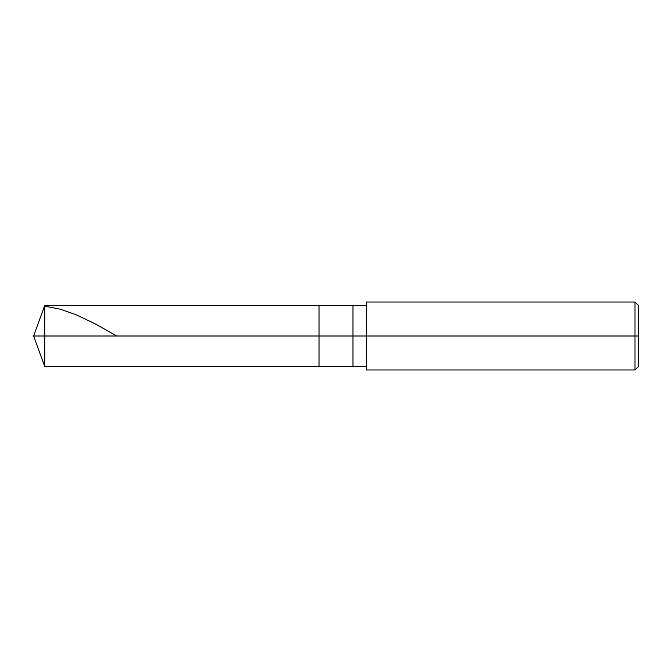 <?xml version="1.0" encoding="UTF-8"?>
<svg xmlns="http://www.w3.org/2000/svg" width="672" height="672" viewBox="0 0 672 672"><rect width="100%" height="100%" fill="white"/><g stroke="black" fill="none" stroke-linecap="round" stroke-linejoin="round"><path stroke-width="1.01" d="M366.576 305.424L44.73 305.424L33.6 336L44.73 336L44.73 366.576L44.73 336L44.73 366.576L44.73 336L319.015 336L319.015 366.576L319.015 305.424L319.015 336L33.6 336L44.73 366.576L366.576 366.576M44.73 336L44.73 305.424L44.73 336M319.015 336L319.015 366.576L319.015 336L352.985 336L352.985 366.576L352.985 336L352.985 366.576L352.985 336L366.576 336L366.576 369.978L366.576 336L635.006 336L635.006 369.978L635.006 336L635.006 369.978L635.006 336L638.4 336L638.4 366.576L638.4 305.424L638.4 336L635.006 336L635.006 302.022L635.006 336L352.985 336L352.985 305.424L352.985 336L319.015 336L319.015 305.424L319.015 336M352.985 336L352.985 305.424L352.985 336M366.576 336L366.576 302.022L366.576 336M635.006 336L635.006 302.022L635.006 336M44.73 306.096L60.346 309.238L75.961 314.689L94.298 323.392L116.802 336M366.576 369.978L635.006 369.978L638.4 366.576M366.576 302.022L635.006 302.022L638.4 305.424"/></g></svg>
